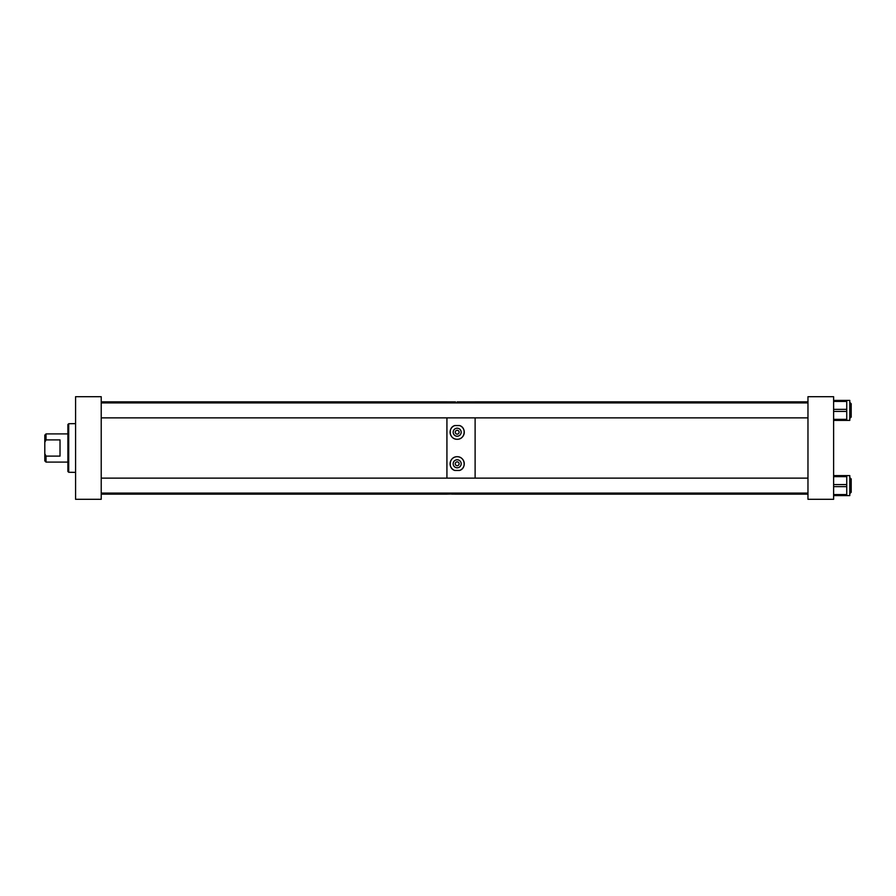 <?xml version="1.0" encoding="UTF-8"?>
<svg xmlns="http://www.w3.org/2000/svg" width="896" height="896" viewBox="0 0 896 896"><rect width="100%" height="100%" fill="white"/><g stroke="black" fill="none" stroke-linecap="round" stroke-linejoin="round"><path stroke-width="1.34" d="M101.226 401.834L446.925 401.834L446.925 402.92M446.925 417.872L446.925 478.128M446.925 493.08L446.925 494.166L101.226 494.166M457.184 428.21A4.01 4.01 0 0 0 453.174 432.208A4.01 4.01 0 0 0 457.184 436.218A4.01 4.01 0 0 0 461.182 432.208A4.01 4.01 0 0 0 457.184 428.21M457.184 430.282A1.926 1.926 0 0 0 455.258 432.208A1.926 1.926 0 0 0 457.184 434.146A1.926 1.926 0 0 0 459.11 432.208A1.926 1.926 0 0 0 457.184 430.282M459.603 425.555L454.754 425.555C447.619 427.661 449.198 439.421 457.184 439.286C465.147 439.421 466.749 427.661 459.603 425.555A7.078 7.078 0 0 1 459.693 438.827M451.259 436.094A7.078 7.078 0 0 0 458.45 439.174M457.184 459.782A4.01 4.01 0 0 0 453.174 463.792A4.01 4.01 0 0 0 457.184 467.79A4.01 4.01 0 0 0 461.182 463.792A4.01 4.01 0 0 0 457.184 459.782M457.184 461.854A1.926 1.926 0 0 0 455.258 463.792A1.926 1.926 0 0 0 457.184 465.718A1.926 1.926 0 0 0 459.11 463.792A1.926 1.926 0 0 0 457.184 461.854M457.128 401.856L475.115 401.856L475.115 402.92M459.603 470.445C466.738 468.339 465.158 456.59 457.184 456.714C449.221 456.568 447.608 468.339 454.754 470.445L459.603 470.445A7.078 7.078 0 0 0 464.184 462.773A7.078 7.078 0 0 0 453.219 457.923A7.078 7.078 0 0 0 453.622 469.907M446.925 494.144L453.286 493.976M475.115 493.08L475.115 494.166L451.685 494.144M446.925 401.856L455.526 401.856M454.126 493.909L455.101 493.864M455.582 493.842L458.259 493.83M459.29 493.864L460.23 493.909M454.754 425.555A7.078 7.078 0 0 0 450.946 435.557M807.968 401.834L475.115 401.834M475.115 417.872L475.115 478.128M807.968 494.166L475.115 494.166M851.2 478.946L850.382 478.128L851.2 478.946L851.2 492.251L850.382 493.08L850.382 478.128L849.789 478.128M807.968 478.128L101.226 478.128M851.2 492.251L849.789 493.08M807.968 493.08L101.226 493.08M851.2 403.749L850.382 402.92L851.2 403.749L851.2 417.054L850.382 417.872L850.382 402.92L849.789 402.92M807.968 402.92L101.226 402.92M851.2 417.054L849.789 417.872M807.968 417.872L101.226 417.872M46.032 462.101L44.8 460.869L44.8 435.131L46.032 433.899L46.032 439.891L60.021 439.891L60.021 456.109L46.032 456.109L46.032 462.101L67.883 462.101M67.883 433.899L46.032 433.899M46.032 439.891L44.8 442.299M44.8 453.701L46.032 456.109M60.021 456.109L60.021 439.891M101.226 396.704L75.578 396.704L75.578 499.296L101.226 499.296L101.226 396.704M807.968 499.296L833.616 499.296L833.616 396.704L807.968 396.704L807.968 499.296M67.883 448L67.883 424.536L68.701 423.718L68.701 472.282L67.883 471.464L67.883 448M75.578 472.36L68.701 472.282L67.883 471.464M68.701 423.718L75.578 423.64M833.616 475.608L849.789 475.608L849.789 495.6L833.616 495.6M846.742 475.608L846.742 476.638L833.616 476.638M833.616 484.579L846.742 484.579L846.742 476.638M846.742 484.579L846.742 486.629L833.616 486.629M833.616 494.57L846.742 494.57L846.742 486.629M846.742 494.57L846.742 495.6M833.616 400.4L849.789 400.4L849.789 420.392L833.616 420.392M846.742 400.4L846.742 401.43L833.616 401.43M833.616 409.371L846.742 409.371L846.742 401.43M846.742 409.371L846.742 411.421L833.616 411.421M833.616 419.362L846.742 419.362L846.742 411.421M846.742 419.362L846.742 420.392"/></g></svg>

